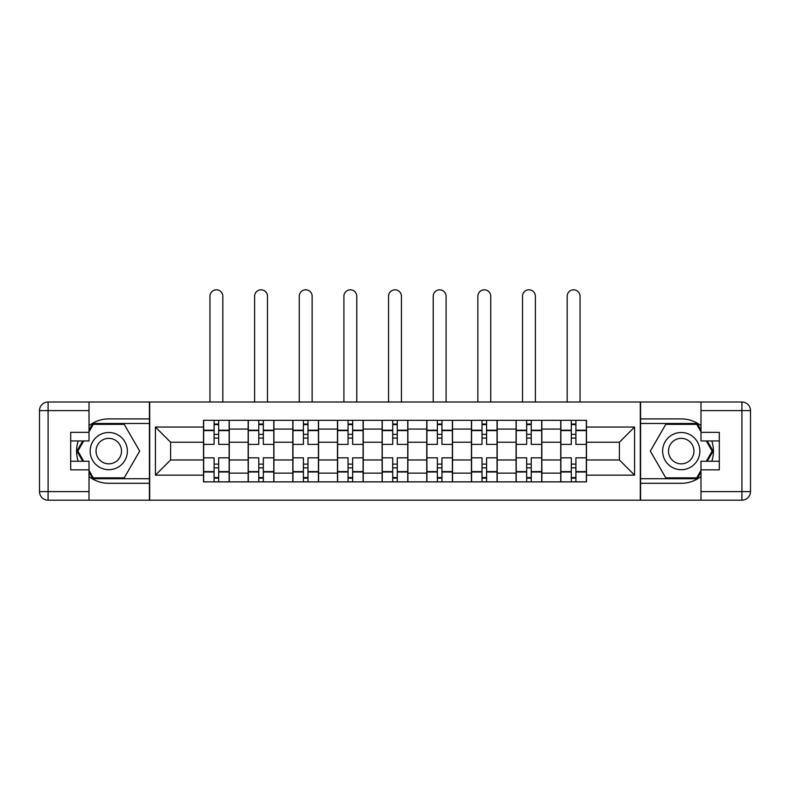 <?xml version="1.0" encoding="UTF-8"?>
<svg xmlns="http://www.w3.org/2000/svg" width="790" height="790" viewBox="0 0 790 790"><rect width="100%" height="100%" fill="white"/><g stroke="black" fill="none" stroke-linecap="round" stroke-linejoin="round"><path stroke-width="1.19" d="M89.013 476.538A32.202 32.202 0 0 0 108.763 483.302L149.409 483.302L149.409 500.188L640.591 500.188L640.591 483.302L681.237 483.302A32.202 32.202 0 0 0 700.987 476.538M700.987 425.672A32.202 32.202 0 0 0 681.237 418.897L640.591 418.897L640.591 402.011L149.409 402.011L149.409 418.897L108.763 418.897A32.202 32.202 0 0 0 89.013 425.672M248.159 481.87L248.159 429.059L229.268 429.059L229.268 481.87M229.268 429.059L229.268 420.329M248.159 429.059L248.159 420.329M273.923 420.329L273.923 481.87M292.813 481.87L292.813 420.329M318.577 420.329L318.577 481.87M337.468 481.87L337.468 420.329M363.232 420.329L363.232 481.87M382.123 481.87L382.123 420.329M407.877 420.329L407.877 481.87M426.768 481.87L426.768 420.329M452.532 420.329L452.532 481.87M471.423 481.87L471.423 420.329M497.187 420.329L497.187 481.87M516.077 481.87L516.077 420.329M541.841 420.329L541.841 481.87M560.732 481.87L560.732 420.329M560.732 459.978L541.841 459.978M516.077 459.978L497.187 459.978M471.423 459.978L452.532 459.978M426.768 459.978L407.877 459.978M382.123 459.978L363.232 459.978M337.468 459.978L318.577 459.978M292.813 459.978L273.923 459.978M248.159 459.978L229.268 459.978M560.732 442.232L541.841 442.232M516.077 442.232L497.187 442.232M471.423 442.232L452.532 442.232M426.768 442.232L407.877 442.232M382.123 442.232L363.232 442.232M337.468 442.232L318.577 442.232M292.813 442.232L273.923 442.232M248.159 442.232L229.268 442.232M170.591 459.978L203.514 459.978L203.514 442.232L170.591 442.232L170.591 459.978L155.423 475.146L155.423 427.054L203.514 427.054L203.514 442.232M586.486 442.232L586.486 459.978L619.409 459.978L619.409 442.232L586.486 442.232L586.486 420.329L203.514 420.329L203.514 427.054M586.486 427.054L634.577 427.054L634.577 475.146L586.486 475.146L586.486 459.978M203.514 459.978L203.514 481.87L586.486 481.87L586.486 475.146M203.514 475.146L155.423 475.146M640.305 500.188L640.305 402.011M149.695 500.188L149.695 402.011M218.682 477.575L214.1 477.575M214.1 424.625L218.682 424.625M263.337 477.575L258.755 477.575M258.755 424.625L263.337 424.625M307.981 477.575L303.409 477.575M303.409 424.625L307.981 424.625M352.636 477.575L348.054 477.575M348.054 424.625L352.636 424.625M397.291 477.575L392.709 477.575M392.709 424.625L397.291 424.625M441.946 477.575L437.364 477.575M437.364 424.625L441.946 424.625M486.591 477.575L482.019 477.575M482.019 424.625L486.591 424.625M531.245 477.575L526.663 477.575M526.663 424.625L531.245 424.625M575.9 477.575L571.318 477.575M571.318 424.625L575.9 424.625M155.423 427.054L170.591 442.232M619.409 459.978L634.577 475.146M619.409 442.232L634.577 427.054M229.13 481.87L229.13 444.375L218.682 444.375L218.682 420.329M214.1 420.329L214.1 444.375L203.652 444.375L203.652 420.329M222.829 402.011L222.829 296.25A6.438 6.438 0 0 0 216.391 289.812A6.438 6.438 0 0 0 209.952 296.25L209.952 402.011M229.13 444.375L229.13 420.329M203.652 481.87L203.652 457.825L214.1 457.825L214.1 481.87M218.682 481.87L218.682 457.825L229.13 457.825M214.1 438.075L218.682 438.075M203.652 457.825L203.652 444.375M218.682 464.125L214.1 464.125M218.682 478.148L214.1 478.148M214.1 467.848L218.682 467.848M218.682 434.362L214.1 434.362M214.1 424.052L218.682 424.052M78.21 440.938A32.202 32.202 0 0 0 78.21 461.261M149.409 402.011L89.013 402.011L89.013 440.938L70.695 440.938M149.409 500.188L48.091 500.188A8.591 8.591 0 0 1 39.5 491.607L39.5 410.603A8.591 8.591 0 0 1 48.091 402.011L89.013 402.011M149.409 483.302L149.409 418.897M70.695 461.261L89.013 461.261L89.013 500.188M89.013 432.357L70.695 432.357L70.695 469.853L89.013 469.853M149.409 423.479L92.825 423.479L89.013 430.066M89.013 472.134L92.825 478.72L149.409 478.72M82.743 440.938L76.877 451.1L82.743 461.261M711.79 461.261A32.202 32.202 0 0 0 711.79 440.938M640.591 500.188L700.987 500.188L700.987 461.261L719.305 461.261M640.591 402.011L741.909 402.011A8.591 8.591 0 0 1 750.5 410.603L750.5 491.607A8.591 8.591 0 0 1 741.909 500.188L700.987 500.188M640.591 418.897L640.591 483.302M719.305 440.938L700.987 440.938L700.987 402.011M700.987 469.853L719.305 469.853L719.305 432.357L700.987 432.357M640.591 478.72L697.175 478.72L700.987 472.134M700.987 430.066L697.175 423.479L640.591 423.479M707.257 461.261L713.123 451.1L707.257 440.938M90.159 451.1A18.605 18.605 0 0 0 108.763 469.704A18.605 18.605 0 0 0 127.378 451.1A18.605 18.605 0 0 0 108.763 432.495A18.605 18.605 0 0 0 90.159 451.1M96.034 451.1A12.739 12.739 0 0 0 108.763 463.839A12.739 12.739 0 0 0 121.502 451.1A12.739 12.739 0 0 0 108.763 438.361A12.739 12.739 0 0 0 96.034 451.1M89.013 431.784L93.319 424.339L124.218 424.339L139.672 451.1L124.218 477.861L93.319 477.861L89.013 470.415M83.73 461.261L77.864 451.1L83.73 440.938M662.622 451.1A18.605 18.605 0 0 0 681.237 469.704A18.605 18.605 0 0 0 699.841 451.1A18.605 18.605 0 0 0 681.237 432.495A18.605 18.605 0 0 0 662.622 451.1M668.498 451.1A12.739 12.739 0 0 0 681.237 463.839A12.739 12.739 0 0 0 693.966 451.1A12.739 12.739 0 0 0 681.237 438.361A12.739 12.739 0 0 0 668.498 451.1M700.987 470.415L696.681 477.861L665.782 477.861L650.328 451.1L665.782 424.339L696.681 424.339L700.987 431.784M706.27 440.938L712.136 451.1L706.27 461.261M273.784 481.87L273.784 444.375L263.337 444.375L263.337 420.329M258.755 420.329L258.755 444.375L248.307 444.375L248.307 420.329M267.484 402.011L267.484 296.25A6.438 6.438 0 0 0 261.046 289.812A6.438 6.438 0 0 0 254.607 296.25L254.607 402.011M273.784 444.375L273.784 420.329M248.307 481.87L248.307 457.825L258.755 457.825L258.755 481.87M263.337 481.87L263.337 457.825L273.784 457.825M258.755 438.075L263.337 438.075M248.307 457.825L248.307 444.375M263.337 464.125L258.755 464.125M263.337 478.148L258.755 478.148M258.755 467.848L263.337 467.848M263.337 434.362L258.755 434.362M258.755 424.052L263.337 424.052M318.429 481.87L318.429 444.375L307.981 444.375L307.981 420.329M303.409 420.329L303.409 444.375L292.962 444.375L292.962 420.329M312.139 402.011L312.139 296.25A6.438 6.438 0 0 0 305.7 289.812A6.438 6.438 0 0 0 299.252 296.25L299.252 402.011M318.429 444.375L318.429 420.329M292.962 481.87L292.962 457.825L303.409 457.825L303.409 481.87M307.981 481.87L307.981 457.825L318.429 457.825M303.409 438.075L307.981 438.075M292.962 457.825L292.962 444.375M307.981 464.125L303.409 464.125M307.981 478.148L303.409 478.148M303.409 467.848L307.981 467.848M307.981 434.362L303.409 434.362M303.409 424.052L307.981 424.052M363.084 481.87L363.084 444.375L352.636 444.375L352.636 420.329M348.054 420.329L348.054 444.375L337.606 444.375L337.606 420.329M356.784 402.011L356.784 296.25A6.438 6.438 0 0 0 350.345 289.812A6.438 6.438 0 0 0 343.907 296.25L343.907 402.011M363.084 444.375L363.084 420.329M337.606 481.87L337.606 457.825L348.054 457.825L348.054 481.87M352.636 481.87L352.636 457.825L363.084 457.825M348.054 438.075L352.636 438.075M337.606 457.825L337.606 444.375M352.636 464.125L348.054 464.125M352.636 478.148L348.054 478.148M348.054 467.848L352.636 467.848M352.636 434.362L348.054 434.362M348.054 424.052L352.636 424.052M407.739 481.87L407.739 444.375L397.291 444.375L397.291 420.329M392.709 420.329L392.709 444.375L382.261 444.375L382.261 420.329M401.438 402.011L401.438 296.25A6.438 6.438 0 0 0 395 289.812A6.438 6.438 0 0 0 388.562 296.25L388.562 402.011M407.739 444.375L407.739 420.329M382.261 481.87L382.261 457.825L392.709 457.825L392.709 481.87M397.291 481.87L397.291 457.825L407.739 457.825M392.709 438.075L397.291 438.075M382.261 457.825L382.261 444.375M397.291 464.125L392.709 464.125M397.291 478.148L392.709 478.148M392.709 467.848L397.291 467.848M397.291 434.362L392.709 434.362M392.709 424.052L397.291 424.052M452.394 481.87L452.394 444.375L441.946 444.375L441.946 420.329M437.364 420.329L437.364 444.375L426.916 444.375L426.916 420.329M446.093 402.011L446.093 296.25A6.438 6.438 0 0 0 439.655 289.812A6.438 6.438 0 0 0 433.216 296.25L433.216 402.011M452.394 444.375L452.394 420.329M426.916 481.87L426.916 457.825L437.364 457.825L437.364 481.87M441.946 481.87L441.946 457.825L452.394 457.825M437.364 438.075L441.946 438.075M426.916 457.825L426.916 444.375M441.946 464.125L437.364 464.125M441.946 478.148L437.364 478.148M437.364 467.848L441.946 467.848M441.946 434.362L437.364 434.362M437.364 424.052L441.946 424.052M497.038 481.87L497.038 444.375L486.591 444.375L486.591 420.329M482.019 420.329L482.019 444.375L471.571 444.375L471.571 420.329M490.748 402.011L490.748 296.25A6.438 6.438 0 0 0 484.3 289.812A6.438 6.438 0 0 0 477.861 296.25L477.861 402.011M497.038 444.375L497.038 420.329M471.571 481.87L471.571 457.825L482.019 457.825L482.019 481.87M486.591 481.87L486.591 457.825L497.038 457.825M482.019 438.075L486.591 438.075M471.571 457.825L471.571 444.375M486.591 464.125L482.019 464.125M486.591 478.148L482.019 478.148M482.019 467.848L486.591 467.848M486.591 434.362L482.019 434.362M482.019 424.052L486.591 424.052M541.693 481.87L541.693 444.375L531.245 444.375L531.245 420.329M526.663 420.329L526.663 444.375L516.216 444.375L516.216 420.329M535.393 402.011L535.393 296.25A6.438 6.438 0 0 0 528.954 289.812A6.438 6.438 0 0 0 522.516 296.25L522.516 402.011M541.693 444.375L541.693 420.329M516.216 481.87L516.216 457.825L526.663 457.825L526.663 481.87M531.245 481.87L531.245 457.825L541.693 457.825M526.663 438.075L531.245 438.075M516.216 457.825L516.216 444.375M531.245 464.125L526.663 464.125M531.245 478.148L526.663 478.148M526.663 467.848L531.245 467.848M531.245 434.362L526.663 434.362M526.663 424.052L531.245 424.052M586.348 481.87L586.348 444.375L575.9 444.375L575.9 420.329M571.318 420.329L571.318 444.375L560.87 444.375L560.87 420.329M580.048 402.011L580.048 296.25A6.438 6.438 0 0 0 573.609 289.812A6.438 6.438 0 0 0 567.171 296.25L567.171 402.011M586.348 444.375L586.348 420.329M560.87 481.87L560.87 457.825L571.318 457.825L571.318 481.87M575.9 481.87L575.9 457.825L586.348 457.825M571.318 438.075L575.9 438.075M560.87 457.825L560.87 444.375M575.9 464.125L571.318 464.125M575.9 478.148L571.318 478.148M571.318 467.848L575.9 467.848M575.9 434.362L571.318 434.362M571.318 424.052L575.9 424.052M516.077 429.059L497.187 429.059M471.423 429.059L452.532 429.059M426.768 429.059L407.877 429.059M382.123 429.059L363.232 429.059M337.468 429.059L318.577 429.059M292.813 429.059L273.923 429.059M560.732 429.059L541.841 429.059M516.077 473.141L497.187 473.141M471.423 473.141L452.532 473.141M426.768 473.141L407.877 473.141M382.123 473.141L363.232 473.141M337.468 473.141L318.577 473.141M292.813 473.141L273.923 473.141M248.159 473.141L229.268 473.141M560.732 473.141L541.841 473.141M229.13 430.204L218.682 430.204M214.1 430.204L203.652 430.204M214.1 430.59L203.652 430.59M214.1 471.61L203.652 471.61M214.1 471.995L203.652 471.995M229.13 471.995L218.682 471.995M229.13 430.59L218.682 430.59M229.13 471.61L218.682 471.61M89.013 410.603L48.091 410.603L48.091 491.607L89.013 491.607M39.5 410.603L48.091 410.603L48.091 402.011M48.091 500.188L48.091 491.607L39.5 491.607M700.987 491.607L741.909 491.607L741.909 410.603L700.987 410.603M750.5 491.607L741.909 491.607L741.909 500.188M741.909 402.011L741.909 410.603L750.5 410.603M273.784 430.204L263.337 430.204M258.755 430.204L248.307 430.204M258.755 430.59L248.307 430.59M258.755 471.61L248.307 471.61M258.755 471.995L248.307 471.995M273.784 471.995L263.337 471.995M273.784 430.59L263.337 430.59M273.784 471.61L263.337 471.61M318.429 430.204L307.981 430.204M303.409 430.204L292.962 430.204M303.409 430.59L292.962 430.59M303.409 471.61L292.962 471.61M303.409 471.995L292.962 471.995M318.429 471.995L307.981 471.995M318.429 430.59L307.981 430.59M318.429 471.61L307.981 471.61M363.084 430.204L352.636 430.204M348.054 430.204L337.606 430.204M348.054 430.59L337.606 430.59M348.054 471.61L337.606 471.61M348.054 471.995L337.606 471.995M363.084 471.995L352.636 471.995M363.084 430.59L352.636 430.59M363.084 471.61L352.636 471.61M407.739 430.204L397.291 430.204M392.709 430.204L382.261 430.204M392.709 430.59L382.261 430.59M392.709 471.61L382.261 471.61M392.709 471.995L382.261 471.995M407.739 471.995L397.291 471.995M407.739 430.59L397.291 430.59M407.739 471.61L397.291 471.61M452.394 430.204L441.946 430.204M437.364 430.204L426.916 430.204M437.364 430.59L426.916 430.59M437.364 471.61L426.916 471.61M437.364 471.995L426.916 471.995M452.394 471.995L441.946 471.995M452.394 430.59L441.946 430.59M452.394 471.61L441.946 471.61M497.038 430.204L486.591 430.204M482.019 430.204L471.571 430.204M482.019 430.59L471.571 430.59M482.019 471.61L471.571 471.61M482.019 471.995L471.571 471.995M497.038 471.995L486.591 471.995M497.038 430.59L486.591 430.59M497.038 471.61L486.591 471.61M541.693 430.204L531.245 430.204M526.663 430.204L516.216 430.204M526.663 430.59L516.216 430.59M526.663 471.61L516.216 471.61M526.663 471.995L516.216 471.995M541.693 471.995L531.245 471.995M541.693 430.59L531.245 430.59M541.693 471.61L531.245 471.61M586.348 430.204L575.9 430.204M571.318 430.204L560.87 430.204M571.318 430.59L560.87 430.59M571.318 471.61L560.87 471.61M571.318 471.995L560.87 471.995M586.348 471.995L575.9 471.995M586.348 430.59L575.9 430.59M586.348 471.61L575.9 471.61"/></g></svg>
